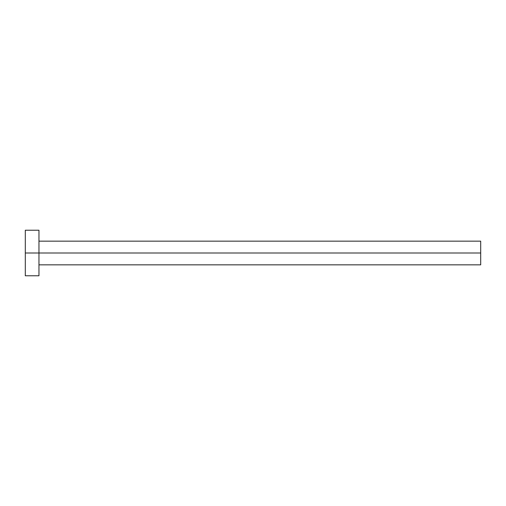 <?xml version="1.0" encoding="UTF-8"?>
<svg xmlns="http://www.w3.org/2000/svg" width="506" height="506" viewBox="0 0 506 506"><rect width="100%" height="100%" fill="white"/><g stroke="black" fill="none" stroke-linecap="round" stroke-linejoin="round"><path stroke-width="0.76" d="M25.3 275.77L25.3 230.23L25.3 253L480.7 253L480.7 264.84L480.7 253L25.3 253L25.3 275.77L38.962 275.77L38.962 230.23L38.962 275.77M480.7 253L480.7 241.16L480.7 253M38.962 264.84L480.7 264.84M25.3 230.23L38.962 230.23M38.962 241.16L480.7 241.16"/></g></svg>
